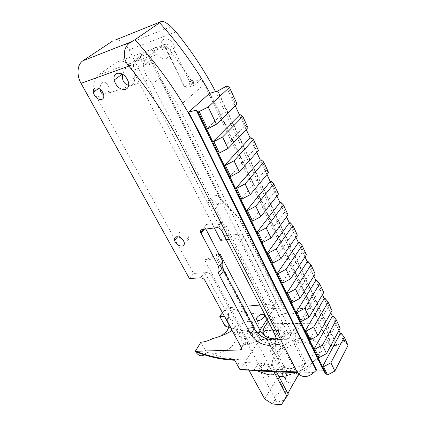 <?xml version="1.0" encoding="UTF-8"?>
<svg xmlns="http://www.w3.org/2000/svg" width="426" height="426" viewBox="0 0 426 426"><rect width="100%" height="100%" fill="white"/><g stroke="black" fill="none" stroke-linecap="round" stroke-linejoin="round"><path stroke-width="0.32" stroke-dasharray="2.13 1.6" d="M191.641 80.525L188.739 82.383L192.158 80.919L192.451 80.445L191.641 80.525M128.673 85.36L131.101 85.173C133.604 84.14 134.818 81.632 134.754 77.654C134.76 69.177 131.677 64.342 134.856 61.738L152.561 48.883C158.334 45.63 163.76 46.088 168.84 50.257L169.197 51.695C169.623 55.194 168.552 57.494 165.986 58.591C162.743 59.4 159.787 58.037 157.119 54.501L153.403 51.312C151.757 49.341 150.16 49.017 148.61 50.353L130.873 63.181C127.353 65.498 124.69 68.98 122.885 73.639L122.725 74.231M164.266 39.117C161.832 40.225 160.772 42.414 161.081 45.694C162.87 52.052 166.39 54.917 171.646 54.272C174.207 53.175 175.283 50.886 174.884 47.408C172.956 41.136 169.42 38.372 164.266 39.117M179.713 237.277L178.941 235.424C178.585 233.347 179.351 232.127 181.231 231.76C184.762 231.909 187.227 233.789 188.638 237.404C189.022 239.54 188.244 240.786 186.316 241.132L183.462 240.594M221.722 230.61L225.956 225.514L278.311 328.638L279.083 330.491L279.594 334.133C278.966 337.743 276.399 339.597 271.9 339.698M214.315 227.963L132.869 70.412L129.717 65.796C125.074 60.977 120.59 59.832 116.271 62.372L98.331 75.008C92.82 80.179 92.256 87.564 96.649 97.165L103.667 94.828L107.261 95.333L109.317 92.948L109.434 90.813C108.657 85.205 106.676 82.303 103.491 82.096C101.676 82.969 100.541 84.731 100.078 87.389L100.025 89.103M204.826 354.384L206.594 352.217C215.748 354.815 223.932 353.09 231.153 347.041C237.335 340.411 237.687 334.65 232.207 329.761L228.64 327.466M283.072 376.201C280.723 372.558 283.833 366.333 286.341 369.805L286.874 374.326M298.839 374.363L304.707 364.912L293.376 342.307C297.865 340.22 302.226 339.107 306.459 338.963C311.044 339.181 314.723 340.465 317.498 342.823L319.457 344.985C324.857 352.227 315.714 366.323 301.166 372.047C295.846 373.906 290.804 374.656 286.038 374.294L278.45 372.782L276.165 371.27L276.426 371.765M288.28 394.268C287.758 394.78 287.662 394.593 287.981 393.704M293.466 372.505C310.735 369.204 325.272 351.785 318.653 343.319C316.172 339.82 311.938 338.026 305.959 337.935C284.813 336.913 261.42 363.314 277.677 371.307L285.495 373.245M271.106 369.544L270.883 369.172C268.753 365.774 265.467 371.887 267.544 375.455L267.746 375.785C269.903 379.225 273.167 373.091 271.106 369.544M247.304 306.129L227.457 307.801L245.845 312.625L256.212 313.866L264.466 314.015L269.589 324.016L265.398 330.507L283.934 366.253L264.711 398.986M225.056 325.991C229.05 320.373 229.641 314.335 226.834 307.86L222.537 312.796M227.457 307.801L226.834 307.86M274.871 352.03L273.22 351.551C270.888 350.044 275.121 345.619 278.673 345.821L280.457 346.381C282.598 347.946 278.364 352.249 274.871 352.03M246.18 338.835L244.945 338.665C241.393 337.845 248.406 331.508 250.445 332.424L251.841 332.647C255.142 333.686 248.086 339.751 246.18 338.835M263.359 370.844L262.086 370.545C259.003 369.23 263.465 363.985 267.368 364.299L268.806 364.672C271.655 366.072 267.193 371.174 263.359 370.844M255.382 332.797C256.846 330.374 256.692 328.686 254.913 327.727C250.296 326.811 245.909 328.734 241.755 333.489C240.126 336.103 240.37 337.871 242.485 338.792C247.181 339.41 251.478 337.413 255.382 332.797M238.097 327.328C242.293 322.583 246.691 320.645 251.303 321.508C253.071 322.445 253.214 324.117 251.723 326.524C247.783 331.13 243.47 333.143 238.784 332.568C236.68 331.673 236.451 329.926 238.097 327.328M224.688 316.752L226.989 318.398L228.991 324.655M221.499 335.741L212.478 338.713M226.989 318.398C234.737 320.554 237.404 323.59 234.998 327.509L232.09 330.347M139.803 67.963L143.285 68.362L145.383 65.998L145.458 64.017L143.578 60.806C140.905 58.82 138.221 58.208 135.521 58.969C134.025 59.64 133.689 60.769 134.525 62.356L135.335 63.778L139.803 67.963L132.869 70.412M148.131 64.736C144.19 65.103 141.618 62.883 140.415 58.074C140.298 55.939 141.033 54.528 142.625 53.841C146.517 53.415 149.1 55.588 150.373 60.359C150.527 62.595 149.782 64.054 148.131 64.736M218.613 204.23C215.167 204.182 212.856 202.398 211.674 198.894C211.413 196.871 212.207 195.64 214.049 195.209C217.468 195.22 219.789 196.977 221.014 200.476C221.302 202.563 220.498 203.814 218.613 204.23M210.14 199.565C208.293 199.991 207.499 201.216 207.771 203.25C208.974 206.77 211.301 208.564 214.763 208.633C216.653 208.218 217.452 206.967 217.159 204.874C215.913 201.36 213.57 199.592 210.14 199.565M221.749 268.63L257.08 335.672C259.477 339.644 263.028 342.158 267.73 343.202L276.426 344.527C280.771 344.288 282.47 342.163 281.522 338.143L279.594 334.133M275.606 339.091L279.467 339.597C283.796 339.336 285.495 337.2 284.568 333.185L287.965 339.692L260.643 339.495L249.865 344.267L204.597 259.839L216.552 258.768L219.896 265.116M272.475 403.986L275.004 399.577C274.019 396.281 275.127 394.348 278.332 393.773L283.817 392.144L285.984 392.804L287.167 394.37L281.373 404.7M275.004 399.577L276.501 401.388L278.3 401.872L283.876 400.238M268.284 362.803C262.554 362.356 256.031 370.066 260.621 371.962L262.427 372.372C268.002 372.862 274.53 365.455 270.446 363.373L268.284 362.803M291.4 370.971L300.085 371.334L294.648 381.03L289.195 382.665L286.815 381.888L285.899 380.572C284.903 377.42 285.958 375.583 289.062 375.056L291.4 370.971L283.934 366.253M279.541 344.4C274.328 344.117 268.135 350.619 271.612 352.803L273.987 353.484C279.067 353.809 285.255 347.552 282.193 345.246L279.541 344.4M297.774 375.46L297.087 374.385L294.435 373.426L289.062 375.056M276.112 338.697C290.069 337.211 304.164 322.525 298.173 316.23C296.336 314.031 293.312 312.966 289.094 313.019C281.495 313.499 274.637 316.454 268.513 321.891M264.083 335.289L266.474 337.456L272.869 338.915L274.264 338.878M288.189 368.596L281.783 366.877C270.457 360.63 287.912 341.386 303.488 342.195C307.678 342.28 310.719 343.489 312.615 345.837C319.521 353.303 302.242 369.731 288.189 368.596M192.914 83.166C191.114 83.874 190.145 84.497 190.017 85.03L190.816 84.95C192.6 84.257 193.574 83.634 193.729 83.091L192.914 83.166M209.491 93.411L218.565 111.159L329.671 345.497L336.71 345.587L343.899 341.455L344.959 341.466L348.021 345.364M218.565 111.159L218.953 110.792L209.997 93.267M202.259 229.497L206.658 224.417L221.163 222.489L216.818 227.644M206.658 224.417C205.225 224.715 204.672 225.652 204.991 227.223L205.332 228.08L204.336 229.236M205.838 229.044L205.332 228.08M225.956 225.514L222.889 222.702L221.163 222.489M205.023 280.617L207.595 277.369C206.482 275.51 205.236 274.259 203.857 273.614L200.497 277.805M189.416 278.561L193.585 273.471L205.838 272.56C208.399 272.571 210.3 273.476 211.541 275.265L247.458 342.323C247.522 343.617 246.649 344.325 244.833 344.453L249.865 344.267M96.649 97.165L193.585 273.471M115.041 40.145C118.572 39.645 122.017 41.125 125.382 44.581L129.035 49.826L224.385 235.828L220.705 240.328M275.137 373.16L274.695 373.139L274.85 373.426M276.165 371.27L274.695 373.139M248.917 370.173L244.732 362.537L240.056 369.789M234.337 359.501L234.769 360.22C238.619 365.167 242.453 365.146 246.276 360.146L263.987 332.695C267.091 326.822 267.251 320.597 264.466 314.015M250.903 344L259.903 330.235M267.123 319.18L274.131 308.461L271.532 308.664C272.794 308.488 273.316 307.785 273.098 306.56L240.307 241.228C239.242 239.476 237.804 238.608 235.993 238.624L226.376 239.694M224.385 235.828L239.62 234.055C241.425 234.034 242.852 234.891 243.906 236.638L276.288 301.709C276.501 302.929 275.979 303.632 274.717 303.813L259.887 305.064M241.515 347.744L242.996 345.518C243.928 345.88 244.22 345.534 243.869 344.474L243.576 343.873L241.308 347.286M211.541 275.265L207.595 277.369L243.576 343.873M168.84 50.257L173.574 48.543L190.118 82.735L201.274 79.252L204.288 84.348L310.714 308.333L283.94 309.052L238.539 217.5L220.759 200.039L149.116 57.403L157.119 54.501M222.889 222.702L152.327 84.034L149.089 79.705C142.561 70.205 141.826 62.76 146.885 57.366L164.862 44.192L163.664 44.517C166.976 43.841 170.283 45.177 173.574 48.543M149.116 57.403L153.243 63.224L221.451 199.246L239.21 216.685L284.504 308.168L274.131 308.461M317.498 342.823L329.857 342.951L329.17 337.514L324.623 323.137L215.535 91.649M279.531 334.234L222.814 222.793M274.136 371.669C269.786 366.472 264.583 363.586 258.539 363.011L244.732 362.537M329.857 342.951L329.671 345.497M323.483 370.583L323.691 370.189L323.286 370.173M265.398 330.507L278.897 330.464L283.018 323.872L269.589 324.016M278.332 393.773L285.899 380.572M300.085 371.334L305.847 362.877L294.409 339.98L294.84 339.985C290.926 334.154 285.612 330.981 278.897 330.464M246.276 360.146L245.594 360.13C232.873 359.661 219.837 357.009 206.493 352.18L200.774 342.211M284.504 308.168L283.94 309.052M310.714 308.333L295.841 333.196L291.89 333.196L287.965 339.692M220.759 200.039L221.451 199.246M238.539 217.5L239.21 216.685M204.288 84.348L178.707 106.638L291.762 333.137C293.157 335.044 294.515 335.065 295.841 333.196M152.327 84.034L159.745 78.176L178.707 106.638M201.274 79.252L194.139 85.36C185.502 71.206 175.741 57.483 164.862 44.192M194.139 85.36L185.395 88.049L184.618 87.378L190.118 82.735M163.664 44.517L184.618 87.378M185.395 88.049L164.106 44.474M218.953 110.792L329.926 345.012M283.018 323.872C290.676 322.945 298.413 332.333 294.84 339.985M294.409 339.98L293.376 342.307M291.89 333.196C290.553 335.06 289.19 335.038 287.79 333.137L159.745 78.176M219.481 255.11L216.552 258.768M204.597 259.839C208.511 258.811 212.318 257.075 216.019 254.626L219.076 254.333M216.019 254.626L260.643 339.495M304.707 364.912L305.847 362.877M294.648 381.03L287.167 394.37M217.446 91.095L336.71 345.587M196.647 109.993L323.691 370.189M240.53 114.791L245.605 125.803L247.932 127.63M251.079 137.689L255.999 148.37L258.422 150.447M261.314 159.899L266.09 170.262L268.598 172.583M271.245 181.455L275.878 191.519L278.471 194.059M280.883 202.382L285.388 212.153L288.056 214.906M290.25 222.713L294.622 232.207L297.359 235.152M299.35 242.463L303.6 251.697L306.406 254.823M308.195 261.665L312.333 270.643L315.192 273.945M316.8 280.34L320.821 289.073L323.739 292.54M325.171 298.509L329.085 307.008L332.056 310.629M333.313 316.193L337.126 324.463L340.145 328.228M341.247 333.409L344.959 341.466M227.287 86.047L234.886 102.533L237.112 104.088M246.201 129.445L244.63 126.037L245.605 125.803M256.756 152.322L255.03 148.578L255.999 148.37M266.995 174.506L265.116 170.443L266.09 170.262M276.927 196.035L274.914 191.673L275.878 191.519M286.565 216.925L284.424 212.286L285.388 212.153M295.926 237.213L293.663 232.314L294.622 232.207M305.021 256.926L302.646 251.777L303.6 251.697M313.861 276.085L311.379 270.707L312.333 270.643M322.455 294.707L319.873 289.116L320.821 289.073M330.816 312.828L328.142 307.034L329.085 307.008M338.947 330.454L336.189 324.474L337.126 324.463M226.179 86.371L343.899 341.455M235.312 105.845L233.906 102.804L234.886 102.533M217.75 90.813L336.902 345.22M336.189 324.474L318.084 357.6M328.142 307.034L309.382 339.767M319.873 289.116L300.431 321.417M311.379 270.707L291.224 302.54M302.646 251.777L281.74 283.098M293.663 232.314L271.974 263.082M284.424 212.286L261.91 242.453M274.914 191.673L251.537 221.185M265.116 170.443L240.834 199.256M255.03 148.578L229.795 176.625M244.63 126.037L218.4 153.264M233.906 102.804L206.626 129.131M278.311 328.638L274.818 334.192M263.987 332.695L263.321 332.701C250.962 332.637 238.342 330.448 225.455 326.124M280.984 336.865L284.041 331.913M205.838 272.56L203.857 273.614M313.824 372.585L301.166 372.047M271.532 308.664L274.717 303.813M242.996 345.518L244.833 344.453M152.561 48.883L164.489 44.448M134.856 61.738L146.885 57.366M130.873 63.181L98.331 75.008M109.317 92.948L149.089 79.705M148.61 50.353L116.271 62.372M153.243 63.224L145.383 65.998M175.997 31.875L129.035 49.826M269.445 323.733L324.623 323.137M239.62 234.055L235.993 238.624M258.539 363.011L253.928 370.386M276.059 301.097L272.869 305.948M247.234 341.705L243.55 343.83M243.906 236.638L240.307 241.228M274.834 344.384L277.88 339.458M267.73 343.202L270.031 339.559M257.08 335.672L258.316 333.771M291.522 332.701L287.55 332.706M161.081 45.694L153.403 51.312M122.885 73.639L122.358 74.023M177.775 236.718L178.941 235.424M279.083 330.491L275.606 336.05M100.078 87.389L98.768 88.342M278.45 372.782L277.677 371.307M286.341 369.805L270.883 369.172M273.22 351.551L256.841 320.102M262.086 370.545L244.945 338.665M251.303 321.508L254.913 327.727M232.207 329.761L225.274 317.013M140.415 58.074L134.525 62.356M207.771 203.25L211.674 198.894M284.568 333.185L281.522 338.143M276.501 401.388L260.621 371.962M286.815 381.888L271.612 352.803M281.783 366.877L266.474 337.456M190.017 85.03L188.739 82.383M174.884 47.408L169.197 51.695M134.754 77.654L128.546 82.335M184.245 242.41L188.638 237.404M204.991 227.223L203.122 229.39M109.434 90.813L103.763 95.03M243.869 344.474L241.574 347.935M150.09 58.458L143.578 60.806M135.335 63.772L129.717 65.796M171.14 26.678L125.382 44.581M319.457 344.985L318.653 343.319M278.828 376.323L267.746 375.785M280.457 346.381L264.674 315.618M268.806 364.672L251.841 332.647M238.784 332.568L242.485 338.792M276.288 301.709L273.098 306.56M247.458 342.323L243.842 344.416M150.373 60.359L145.458 64.017M217.159 204.874L221.014 200.476M285.984 392.804L270.446 363.373M297.087 374.385L282.193 345.246M312.615 345.837L298.173 316.23M291.762 333.137L287.79 333.137M193.729 83.091L192.451 80.445"/><path stroke-width="0.64" d="M122.725 74.231C121.735 80.141 123.716 83.853 128.673 85.36M125.542 89.407C120.105 89.897 116.287 86.787 114.083 80.077C113.572 76.637 114.557 74.38 117.033 73.304C122.363 72.686 126.203 75.7 128.546 82.335C129.153 85.988 128.151 88.347 125.542 89.407M183.462 240.594L179.713 237.277M181.934 246.137C178.372 245.93 175.89 244.007 174.5 240.376C174.133 238.294 174.894 237.074 176.779 236.718C180.32 236.883 182.807 238.784 184.245 242.41C184.639 244.556 183.872 245.797 181.934 246.137M274.818 334.192L275.606 336.05C277.012 341.902 274.6 344.991 268.375 345.316C260.781 344.565 254.865 340.848 250.637 334.165L219.667 275.888L218.442 272.874C217.798 270.542 217.872 268.476 218.666 266.681L200.603 232.303C200.273 230.727 200.827 229.79 202.259 229.497L216.818 227.644C218.847 227.606 220.482 228.592 221.722 230.61L274.818 334.192M101.681 99.514C97.618 99.759 94.828 97.357 93.31 92.309C93.065 90.078 93.752 88.629 95.36 87.969C99.375 87.655 102.171 90.014 103.763 95.03C104.05 97.362 103.353 98.859 101.681 99.514M100.025 89.103C100.323 91.723 101.537 93.629 103.667 94.828M195.944 351.285C208.884 356.296 221.451 359.027 233.656 359.48L234.337 359.501L239.891 369.507L297.066 371.946L178.771 140.175C165.448 115.132 148.812 90.434 128.876 66.083L81.057 83.32L189.416 278.561L200.497 277.805C202.345 277.869 203.857 278.806 205.023 280.617L241.574 347.935C241.84 349.155 241.334 349.821 240.062 349.938L195.316 351.301L195.577 351.706C198.527 356.04 201.61 356.935 204.826 354.384M286.874 374.326C285.915 377.516 284.712 378.256 283.269 376.536L283.072 376.201M287.981 393.704C289.307 390.567 292.928 384.119 298.839 374.363M276.426 371.765L288.28 394.268L281.373 404.7L272.475 403.986L264.711 398.986L248.917 370.173M228.64 327.466L225.056 325.991L219.694 316.193L224.688 316.752M258.438 320.411L256.841 320.102C254.141 318.781 260.803 313.616 262.48 314.329L264.2 314.697C266.665 316.172 260.03 321.113 258.438 320.411M228.991 324.655L228.506 327.94L226.951 331.066L221.499 335.741M232.09 330.347C227.862 333.393 221.323 336.178 212.478 338.713C208.245 340.859 204.374 342.025 200.854 342.206L195.316 351.301M268.513 321.891C263.454 326.928 261.979 331.396 264.083 335.289M209.997 93.267C196.386 68.479 179.591 44.98 159.622 22.754L160.426 21.859L115.041 40.145M323.286 370.173L316.502 369.906L316.225 370.418L197.834 130.894C182.11 98.992 161.145 68.607 134.935 39.735L159.622 22.754M316.502 369.906L198.255 130.494L188.564 112.224L209.491 93.411L217.446 91.095L226.179 86.371L227.287 86.047L229.444 87.399L208.202 107.017L198.133 112.038L196.311 110.297L196.647 109.993L188.564 112.224M218.666 266.681L222.793 261.436L205.838 229.044M222.793 261.436C221.994 263.236 221.909 265.297 222.537 267.624L223.741 270.627L219.667 275.888M250.637 334.165L254.285 328.664L223.741 270.627M254.285 328.664C258.465 335.315 264.338 338.995 271.9 339.698M81.057 83.32C76.339 75.141 77.255 64.246 82.878 60.79L112.304 41.247M226.376 239.694L220.705 240.328L214.315 227.963M134.935 39.735L131.49 41.737C123.189 45.933 121.729 58.234 128.876 66.083M297.066 371.946L297.481 372.681C301.986 377.889 307.434 377.857 313.824 372.585L316.225 370.418M274.136 371.669L275.137 373.16C271.735 377.473 264.258 372.984 257.448 370.945L253.928 370.386L240.056 369.789L239.891 369.507M259.903 330.235L267.123 319.18M259.887 305.064L247.304 306.129M222.537 312.796L219.694 316.193M215.535 91.649C204.933 71.264 191.753 51.344 175.997 31.875L171.14 26.678C165.719 21.971 162.146 20.363 160.426 21.859M219.896 265.116L221.749 268.63M285.495 373.245L293.466 372.505M199.272 111.729L207.627 128.881L206.626 129.131L212.83 141.847L213.831 141.613L219.395 153.046L218.4 153.264L224.401 165.57L225.402 165.373L230.791 176.439L229.795 176.625L235.61 188.548L236.606 188.377L241.83 199.096L240.834 199.256L246.473 210.806L247.463 210.668L252.527 221.057L251.537 221.185L257 232.388L257.991 232.271L262.895 242.351L261.91 242.453L267.209 253.316L268.194 253.225L272.959 263.002L271.974 263.082L277.113 273.62L278.098 273.556L282.72 283.045L281.74 283.098L286.73 293.333L287.71 293.29L292.199 302.503L291.224 302.54L296.07 312.476L297.044 312.455L301.406 321.406L300.431 321.417L305.144 331.077L306.113 331.077L310.352 339.772L309.382 339.767L313.962 349.155L314.931 349.171L319.047 357.627L318.084 357.6L322.541 366.733L323.499 366.765L330.89 362.787L344.288 337.243L348.021 345.364L334.847 371.035L327.509 374.992L326.417 374.944L323.483 370.583L196.311 110.297M274.85 373.426L287.039 396.489M274.264 338.878L276.112 338.697M258.316 333.771L260.222 330.848C262.597 334.809 266.122 337.301 270.808 338.319L275.606 339.091M260.222 330.848L220.183 254.231L219.481 255.11M219.076 254.333L220.183 254.231M213.831 141.613L222.58 136.986L242.815 116.49L247.932 127.63L228.08 148.45L219.395 153.046M222.58 136.986L228.08 148.45M242.815 116.49L240.53 114.791L239.556 115.041L235.312 105.845M225.402 165.373L234.007 160.81L253.459 139.648L258.422 150.447L239.332 171.912L230.791 176.439M234.007 160.81L239.332 171.912M253.459 139.648L251.079 137.689L250.105 137.907L246.201 129.445M236.606 188.377L245.072 183.883L263.779 162.104L268.598 172.583L250.232 194.634L241.83 199.096M245.072 183.883L250.232 194.634M263.779 162.104L261.314 159.899L260.339 160.091L256.756 152.322M247.463 210.668L255.797 206.232L273.796 183.888L278.471 194.059L260.797 216.658L252.527 221.057M255.797 206.232L260.797 216.658M273.796 183.888L271.245 181.455L270.276 181.62L266.995 174.506M257.991 232.271L266.191 227.899L283.514 205.034L288.056 214.906L271.037 238.006L262.895 242.351M266.191 227.899L271.037 238.006M283.514 205.034L280.883 202.382L279.919 202.526L276.927 196.035M268.194 253.225L276.272 248.917L292.955 225.567L297.359 235.152L280.974 258.72L272.959 263.002M276.272 248.917L280.974 258.72M292.955 225.567L290.25 222.713L289.291 222.83L286.565 216.925M278.098 273.556L286.048 269.307L302.119 245.509L306.406 254.823L290.617 278.822L282.72 283.045M286.048 269.307L290.617 278.822M302.119 245.509L299.35 242.463L298.392 242.559L295.926 237.213M287.71 293.29L295.543 289.094L311.033 264.892L315.192 273.945L299.973 298.338L292.199 302.503M295.543 289.094L299.973 298.338M311.033 264.892L308.195 261.665L307.242 261.74L305.021 256.926M297.044 312.455L304.76 308.317L319.692 283.732L323.739 292.54L309.068 317.295L301.406 321.406M304.76 308.317L309.068 317.295M319.692 283.732L316.8 280.34L315.852 280.399L313.861 276.085M306.113 331.077L313.722 326.987L328.116 302.061L332.056 310.629L317.902 335.715L310.352 339.772M313.722 326.987L317.902 335.715M328.116 302.061L325.171 298.509L324.223 298.546L322.455 294.707M314.931 349.171L322.423 345.14L336.311 319.889L340.145 328.228L326.492 353.623L319.047 357.627M322.423 345.14L326.492 353.623M336.311 319.889L333.313 316.193L332.376 316.209L330.816 312.828M330.89 362.787L334.847 371.035M344.288 337.243L341.247 333.409L340.31 333.409L338.947 330.454M323.499 366.765L327.509 374.992M229.444 87.399L237.112 104.088L216.456 124.216L207.627 128.881M208.202 107.017L216.456 124.216M198.133 112.038L326.417 374.944M322.541 366.733L340.31 333.409M313.962 349.155L332.376 316.209M305.144 331.077L324.223 298.546M296.07 312.476L315.852 280.399M286.73 293.333L307.242 261.74M277.113 273.62L298.392 242.559M267.209 253.316L289.291 222.83M257 232.388L279.919 202.526M246.473 210.806L270.276 181.62M235.61 188.548L260.339 160.091M224.401 165.57L250.105 137.907M212.83 141.847L239.556 115.041M197.834 130.894L198.255 130.494M204.336 229.236L200.95 233.166M82.878 60.79L131.49 41.737M240.062 349.938L241.515 347.744M270.031 339.559L270.808 338.319M122.358 74.023L114.083 80.077M174.5 240.376L177.775 236.718M98.768 88.342L93.31 92.309M234.737 360.22L234.087 360.199C221.605 359.693 208.772 356.866 195.577 351.706M203.122 229.39L200.603 232.303M222.537 267.624L218.442 272.874M257.448 370.945L297.481 372.681M283.269 376.541L278.828 376.323M264.674 315.618L264.2 314.697"/></g></svg>
